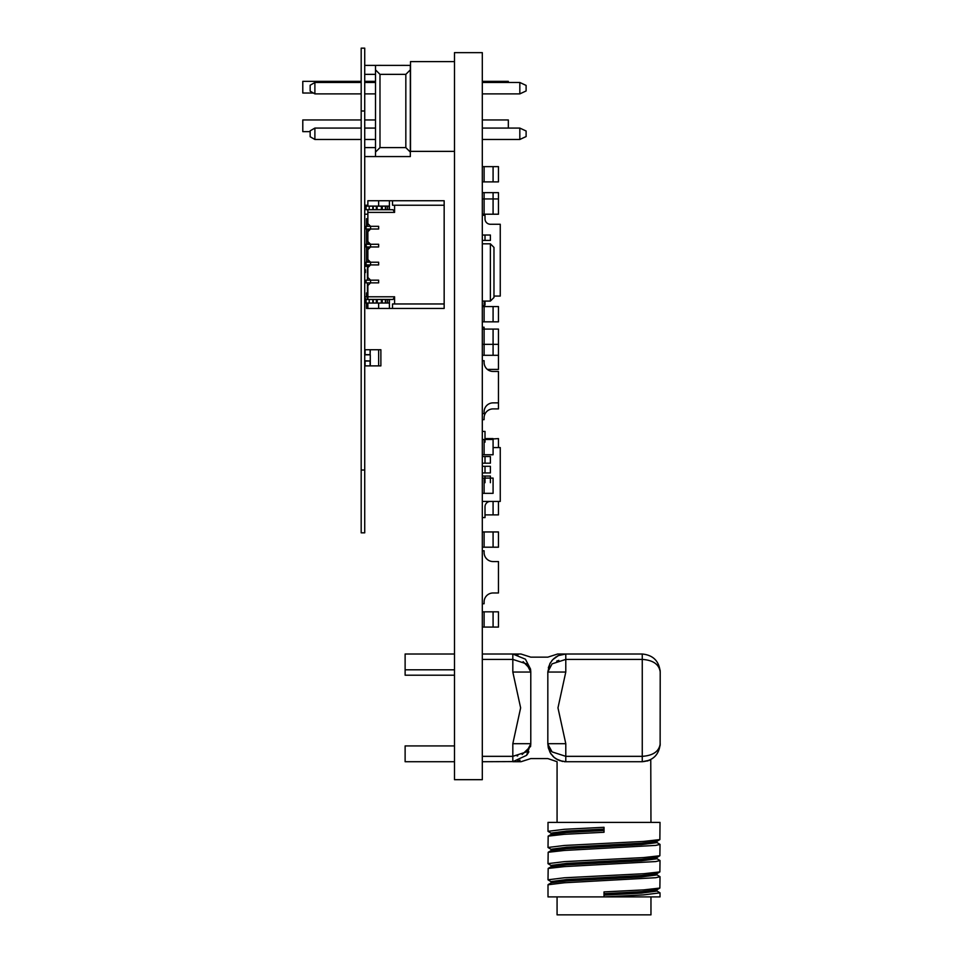 <?xml version="1.0" encoding="UTF-8"?>
<svg xmlns="http://www.w3.org/2000/svg" width="963" height="963" viewBox="0 0 963 963"><rect width="100%" height="100%" fill="white"/><g stroke="black" fill="none" stroke-linecap="round" stroke-linejoin="round"><path stroke-width="1.44" d="M364.724 532.84L361.185 532.84L364.724 532.84L364.724 48.15L361.185 48.15L364.724 48.15L361.185 48.15L361.185 110.986L364.724 110.986M361.185 532.84L361.185 110.986M370.286 349.738L370.105 354.673L370.105 349.738L378.652 349.738L378.652 365.892L380.879 365.892L380.879 349.738L378.652 349.738L380.879 349.738M378.652 365.892L370.286 365.892L370.286 360.956L370.105 365.892L370.105 360.956L364.724 360.956M365.085 350.64L365.085 354.673L365.085 349.738L370.105 349.738L370.105 354.673L364.724 354.673M364.724 365.001L365.085 360.956L365.085 365.892L370.286 365.892M364.724 361.005L370.286 361.005L364.724 360.824M364.724 354.805L370.286 354.805L364.724 354.625M370.286 360.824L370.286 354.805M375.498 156.572L410.322 156.572L410.322 65.388L375.498 65.388L375.498 156.572L364.724 156.572M364.724 147.604L375.498 147.604L364.724 147.604M364.724 65.388L375.498 65.388L364.724 65.388M410.322 152.094L405.832 147.604L405.832 74.356L410.322 69.866M405.832 74.356L379.988 74.356L379.988 147.604L405.832 147.604M375.498 152.094L379.988 147.604M379.988 74.356L375.498 69.866M364.724 74.356L375.498 74.356M410.322 65.388L375.498 65.388M508.332 81.361L482.307 81.361L508.332 81.361L482.307 81.361L508.332 81.361L508.332 82.481L519.827 82.481L482.307 82.481M361.185 93.88L314.889 93.88L314.889 82.481L361.185 82.481M364.724 82.481L375.498 82.481M526.111 85.418L526.111 90.955L519.827 93.88L519.827 82.481L526.111 85.418L519.827 82.481M361.185 128.079L314.889 128.079L314.889 139.479L361.185 139.479M364.724 139.479L375.498 139.479M482.307 139.479L519.827 139.479L519.827 128.079L508.332 128.079L519.827 128.079L508.332 128.079L508.332 119.954L482.307 119.954L508.332 119.954M364.724 93.88L375.498 93.88M482.307 93.88L519.827 93.88M314.889 82.481L310.158 85.225L310.158 91.148L314.889 93.88M482.307 128.079L519.827 128.079L526.111 131.004L526.111 136.553L519.827 139.479M364.724 128.079L375.498 128.079M314.889 128.079L310.158 130.812L310.158 136.746L314.889 139.479M526.111 131.004L519.827 128.079M404.665 65.364L393.867 65.388L404.665 65.364M378.796 65.364L380.229 65.364M379.097 65.364L381.179 65.364M380.265 65.364L378.315 65.364M389.413 303.056L389.413 308.449L389.413 303.056L387.62 303.056L389.413 303.056L389.413 299.469L389.413 303.056L376.798 303.056L376.798 299.469L376.798 303.056L376.352 299.469L372.801 299.469L372.801 303.056L369.214 303.056L372.801 303.056L372.801 299.469L372.801 303.056L376.352 303.056L376.352 299.469L376.798 303.056L366.072 303.056L366.072 299.469L367.421 299.469A2.696 2.696 105.3 0 1 364.724 296.785L364.724 266.257A2.696 2.696 105.3 0 1 366.072 263.934L366.072 262.225L366.072 264.909L378.64 264.909L378.64 262.225L378.64 264.909L370.562 264.909L367.866 267.606L367.866 277.476L370.562 280.173L378.64 280.173L378.64 282.869L378.64 280.173L370.562 280.173L370.562 282.869L378.64 282.869L370.562 282.869L367.866 285.554L367.866 296.785L394.589 296.785L394.589 303.959L444.16 303.959L444.16 308.449L389.413 308.449L392.519 308.449L392.519 303.959L444.16 303.959L444.16 308.449L392.519 308.449L392.519 303.959L444.16 303.959L444.16 308.449L378.64 308.449L389.413 308.449L389.413 299.469L385.814 299.469L385.814 303.056L385.814 299.469L376.798 299.469L381.372 299.469L377.243 299.469L377.243 303.056L376.798 299.469L376.798 303.056L377.243 299.469M367.421 246.961L367.421 248.045L369.25 248.273L366.518 248.045L366.072 244.265L366.072 246.961L378.64 246.961L378.64 244.265L378.64 246.961L370.562 246.961L367.866 249.658L367.866 259.529L370.562 262.225L378.64 262.225L370.562 262.225L370.562 264.909L378.64 264.909L378.64 262.225L378.64 264.909L370.562 264.909L378.64 264.909L370.562 264.909L367.866 267.606L367.866 277.476L370.562 280.173L370.562 282.869L378.64 282.869L378.64 280.173L378.64 282.869L370.562 282.869L378.64 282.869L370.562 282.869L367.866 285.554L367.866 296.785L394.589 296.785L393.036 299.469L367.866 299.469L367.866 296.785L394.589 296.785L394.589 303.959L394.589 296.785L393.036 299.469L367.421 299.469A2.696 2.696 105.3 0 1 364.724 296.785L364.724 266.257A2.696 2.696 105.3 0 1 366.072 263.934M367.421 244.265L367.421 243.194L369.25 242.965L366.518 243.194L366.518 239.065L367.866 239.065L367.866 234.214L366.518 234.214L366.518 230.085L369.25 230.085L366.072 229.013L366.072 226.317L366.072 229.013L378.64 229.013L378.64 226.317L378.64 229.013L370.562 229.013L367.866 231.71L367.866 241.581L370.562 244.265L378.64 244.265L370.562 244.265L370.562 246.961L378.64 246.961L378.64 244.265L378.64 246.961L370.562 246.961L378.64 246.961L370.562 246.961L367.866 249.658L367.866 259.529L370.562 262.225L370.562 264.909L367.866 267.606L367.866 277.476L370.562 280.173L378.64 280.173L378.64 282.869L378.64 280.173L370.562 280.173L370.562 282.869L367.866 285.554L367.866 299.469L366.072 299.469L369.214 299.469L366.072 299.469L366.072 303.056L366.072 299.469L366.072 303.056L366.072 299.469L366.072 303.056L369.214 303.056L369.214 299.469L366.072 299.469L367.866 299.469L367.866 285.554L370.562 282.869L366.072 282.869L370.562 282.869L370.562 280.173L366.072 280.173L366.072 282.869L370.562 282.869L370.562 280.173L370.562 282.869L367.866 285.554L367.866 299.469L367.866 296.785L364.724 296.785M435.18 308.449L389.413 308.449M367.421 223.801L366.518 223.801L366.518 218.685L367.866 218.685L367.866 214.195L364.724 214.195M364.917 205.227L367.866 205.227L364.917 205.227L367.866 205.227L367.866 200.737L444.16 200.737L392.519 200.737L392.519 205.227L444.16 205.227L444.16 303.959L444.16 200.737L389.413 200.737L392.519 200.737L392.519 205.227L444.16 205.227L392.519 205.227L392.519 200.737M435.18 200.737L367.866 200.737L367.866 206.118L367.866 200.737L367.866 206.118L367.866 200.737L444.16 200.737L444.16 303.959M387.62 303.056L385.814 303.056L385.814 299.469L387.62 299.469L387.62 303.056L387.62 299.469L389.413 299.469L387.62 299.469L387.62 303.056L381.372 303.056L381.829 299.469L381.829 303.056L376.798 303.056L376.798 299.469L376.798 303.056L376.798 299.469L373.247 299.469L373.247 303.056L373.247 299.469L369.214 299.469L372.801 299.469L369.214 299.469L369.214 303.056L369.214 299.469M381.829 209.717L387.62 209.717L385.814 209.717L385.814 206.118L385.814 209.717L381.372 209.717L381.829 206.118L377.243 206.118L376.798 209.717L381.829 209.717L381.829 206.118L381.372 209.717L381.829 206.118L381.372 209.717L385.814 209.717L385.814 206.118L385.814 209.717L385.814 206.118L385.814 209.717L381.829 209.717L382.275 206.118L381.372 209.717L393.036 209.717L394.589 212.402L394.589 205.227L444.16 205.227L392.519 205.227L394.589 205.227L394.589 212.402L367.866 212.402L367.866 223.621L370.562 226.317L378.64 226.317L370.562 226.317L370.562 229.013L378.64 229.013L378.64 226.317L378.64 229.013L370.562 229.013L378.64 229.013L370.562 229.013L367.866 231.71L367.866 241.581L370.562 244.265L370.562 246.961L367.866 249.658L367.866 259.529L370.562 262.225L378.64 262.225L378.64 264.909L378.64 262.225L370.562 262.225L370.562 264.909L366.072 264.909L370.562 264.909L370.562 262.225L366.072 262.225L366.072 264.909L366.072 262.225L370.562 262.225L370.562 264.909L370.562 262.225L378.64 262.225L366.072 262.225L366.072 264.909L366.072 262.225L370.562 262.225L367.866 259.529L367.866 249.658L367.866 259.529L370.562 262.225L366.072 262.225L366.072 264.909M372.801 206.118L369.214 206.118L369.214 209.717L373.247 209.717L373.247 206.118L373.247 209.717L376.352 209.717L372.801 209.717L372.801 206.118L376.798 206.118L376.352 209.717L373.247 209.717L376.352 209.717L376.352 206.118L369.214 206.118L372.801 206.118L372.801 209.717L372.801 206.118L381.372 206.118L376.798 206.118L377.243 209.717M377.243 206.118L376.798 209.717L376.798 206.118L376.798 209.717L376.798 206.118L376.798 209.717L373.247 209.717L376.352 209.717L376.352 206.118M369.214 206.118L378.64 206.118L378.64 200.737L389.413 200.737L389.413 206.118L387.62 206.118L389.413 206.118L389.413 209.717L389.413 206.118L366.072 206.118L369.214 206.118L369.214 209.717L366.072 209.717L366.072 206.118L366.072 209.717L369.214 209.717L366.072 209.717L366.072 206.118L366.072 209.717L366.072 206.118L369.214 206.118L369.214 209.717L373.247 209.717L373.247 206.118M387.62 209.717L387.62 206.118L385.369 206.118L385.369 209.717L385.369 206.118L382.275 206.118L387.62 206.118L387.62 209.717L389.413 209.717L389.413 206.118L387.62 206.118L387.62 209.717L393.036 209.717L394.589 212.402L367.866 212.402L367.866 209.717L367.866 223.621L370.562 226.317L370.562 229.013L367.866 231.71L367.866 241.581L370.562 244.265L378.64 244.265L378.64 246.961L378.64 244.265L370.562 244.265L370.562 246.961L366.072 246.961L370.562 246.961L370.562 244.265L366.072 244.265L366.072 246.961L366.072 244.265L370.562 244.265L370.562 246.961L370.562 244.265L378.64 244.265L366.072 244.265L366.072 246.961L366.072 244.265L370.562 244.265L367.866 241.581L367.866 231.71L367.866 241.581L370.562 244.265L366.072 244.265L366.072 246.961M369.66 229.013L368.047 229.013M369.66 226.317L366.072 226.317L366.072 229.013L370.562 229.013L370.562 226.317L367.866 223.621L367.866 212.402L367.866 223.621L370.562 226.317L378.64 226.317L378.64 229.013L378.64 226.317L366.072 226.317L370.562 226.317L370.562 229.013L370.562 226.317L370.562 229.013L366.072 229.013L366.072 226.317L366.072 229.013L366.072 226.317L378.64 226.317L368.047 226.317M369.66 246.961L368.047 246.961M369.66 264.909L368.047 264.909M369.66 282.869L368.047 282.869M367.685 280.173L366.072 280.173L366.072 282.869L366.072 280.173L378.64 280.173L366.072 280.173L366.072 282.869L366.072 280.173L370.562 280.173L367.866 277.476L367.866 267.606L367.866 277.476L370.562 280.173L366.072 280.173L366.072 282.869M367.866 303.056L367.866 308.449L367.866 303.056L367.866 308.449L367.866 303.056L367.866 308.449L366.518 308.449L366.518 303.056M378.64 206.118L378.64 200.737L389.413 200.737L389.413 206.118L378.64 206.118L378.64 200.737L367.866 200.737L378.64 200.737L378.64 206.118L378.64 200.737L378.64 206.118L389.413 206.118L389.413 200.737M378.64 303.056L378.64 308.449L378.64 303.056L378.64 308.449L367.866 308.449L378.64 308.449L378.64 303.056M364.905 272.541L364.905 269.796L364.905 272.541M364.724 269.399L364.724 264.945L365.459 264.416L364.724 264.945L364.724 269.375M364.724 281.822L364.724 277.38M482.307 52.64L482.307 779.681L454.488 779.681L454.488 52.64L482.307 52.64M493.08 627.082L484.1 627.082L484.1 611.83L493.08 611.83L493.08 627.082L498.461 627.082L498.461 611.83L482.307 611.83M498.461 501.422L498.461 514.892L485.003 514.892M493.08 181.887L484.1 181.887L484.1 166.635L493.08 166.635L493.08 181.887L498.461 181.887L498.461 166.635L482.307 166.635M493.08 447.566L500.254 447.566L500.254 501.422L482.307 501.422M490.384 456.546L482.307 456.546L490.384 456.546L490.384 463.191L482.307 463.191M490.384 466.297L482.307 466.297L490.384 466.297L490.384 472.941L482.307 472.941M490.384 476.059L482.307 476.059L490.384 476.059L490.384 482.692M482.307 215.279L485.003 215.279L482.307 215.279L485.003 215.279L482.307 215.279L485.003 215.279L485.003 218.866A5.381 5.381 0 0 0 490.384 224.259A5.381 5.381 0 0 1 485.003 218.866A5.381 5.381 0 0 0 490.384 224.259A5.381 5.381 0 0 1 485.003 218.866A5.381 5.381 -0 0 0 490.384 224.259L500.254 224.259L500.254 296.062L493.971 296.062M490.384 235.02L482.307 235.02L490.384 235.02L490.384 240.413L482.307 240.413M498.461 447.566L498.461 438.598L484.1 439.489L493.08 439.489L493.08 454.753L482.307 454.753M493.08 478.093L484.1 478.093L493.08 478.093L493.08 493.345L482.307 493.345M557.071 822.402L660.028 822.402L548.007 822.402L557.071 822.402L557.071 761.697L547.827 758.579L530.782 758.579L521.007 761.721L513.062 761.721M551.269 833.308L548.007 831.322L564.414 829.299L604.018 827.289L604.018 832.273L564.414 834.295L548.176 836.125L551.269 834.331L566.593 832.514L604.018 830.491M551.269 849.462L548.007 847.476L548.176 836.125M548.007 847.476L564.414 845.466L643.621 841.421L659.86 839.592L660.028 822.402M551.269 865.617L548.007 863.642L548.176 852.279L564.414 850.449L655.767 845.406L660.028 844.395L656.766 842.408M548.007 863.642L564.414 861.62L643.621 857.576L659.86 855.746L660.028 844.395M551.269 881.783L548.007 879.797L548.176 868.433L564.414 866.604L655.767 861.56L660.028 860.549L656.766 858.563M548.007 879.797L564.414 877.775L643.621 873.73L659.86 871.912L660.028 860.549M557.071 896.902L557.071 914.85L650.964 914.85L650.964 896.902L604.018 896.902L643.621 894.88L660.028 892.857L660.028 896.902L548.007 896.902L548.007 884.78L564.414 882.758L655.767 877.714L660.028 876.703L656.766 874.717M612.998 896.902L604.018 896.902L604.018 891.907L643.621 889.896L659.86 888.067L660.028 876.703M660.028 892.857L656.766 890.871M565.558 761.721L564.426 761.721C554.652 761.637 554.652 761.637 564.426 761.721L642.261 761.721L649.279 760.289M649.387 760.24L650.723 759.602M650.759 759.578L650.964 822.402M650.145 759.891L649.459 760.216M648.942 760.433L647.052 761.071M454.488 151.372L410.503 151.372L410.503 61.608L454.488 61.608M562.633 761.444L556.096 758.892M558.396 760.132L554.17 757.46L550.451 753.114L548.332 747.986L547.827 743.773C547.827 763.37 547.827 763.37 547.827 743.773L547.827 671.969C547.827 652.372 547.827 652.372 547.827 671.969L549.825 663.748L552.642 659.739L558.384 655.61L565.787 654.009L557.974 654.009L563.524 654.154M547.839 744.11L552.076 751.886L565.787 756.34L565.787 743.689L565.787 756.34L642.261 756.34L642.261 659.402C653.143 660.161 659.125 664.35 660.209 671.969L660.137 745.35M660.124 745.458L660.209 743.773C659.125 754.655 653.143 760.638 642.261 761.721L565.787 761.721L559.539 760.601M513.062 654.009L520.634 654.009L512.822 654.009L512.822 659.402L526.556 663.868L530.782 671.969C530.782 652.372 530.782 652.372 530.782 671.969L530.782 743.773C530.782 763.37 530.782 763.37 530.782 743.773L526.556 755.341L512.822 761.721L515.024 761.589L482.307 761.721L515.109 761.577M482.307 756.34L512.822 756.34L512.822 743.689L520.634 707.865L512.822 672.054L530.782 672.054M530.553 746.638L530.782 743.93M530.782 743.881L526.556 751.874L512.822 756.34L512.822 761.721L513.472 761.709L512.822 761.721M517.625 761.071L520.068 760.192M527.038 754.739L528.88 751.814M530.288 746.674L522.163 754.51M517.769 755.847L517.119 755.979M512.822 743.689L530.782 743.689M523.138 661.677L530.288 669.068M517.035 654.515L512.822 654.009L525.437 659.198L530.541 669.092L530.782 671.789M518.034 654.78L512.822 654.009L482.307 654.009L512.834 654.009M547.827 672.054L565.787 672.054L557.974 707.865L565.787 743.689L547.827 743.689M660.124 745.531L660.209 671.969C659.125 664.35 653.143 660.161 642.261 659.402L565.787 659.402L552.076 663.856L547.827 671.945M551.667 751.537L550.8 750.695M549.801 749.491L548.465 747.071M549.825 751.983L547.827 743.785M549.825 663.748L547.827 671.849M548.356 667.672L550.451 662.616M551.715 660.823L554.11 658.319M552.642 659.739L558.263 655.659M559.539 655.129L562.597 654.298M548.525 668.515L549.765 666.288M556.686 661.136L558.829 660.377M565.787 672.054L565.787 654.009L642.261 654.009C653.143 655.105 659.125 661.087 660.209 671.969L660.124 670.212M660.209 743.773L660.209 743.773C659.125 751.393 653.143 755.582 642.261 756.34L642.261 761.721L565.787 761.721L565.787 756.34M642.261 659.402L642.261 654.009C653.143 655.105 659.125 661.087 660.209 671.969M302.791 81.361L361.185 81.361L302.791 81.361L361.185 81.361L302.791 81.361L302.791 93.026L313.42 93.026M364.724 81.361L375.498 81.361L364.724 81.361M310.158 131.63L302.791 131.63L302.791 119.954L361.185 119.954L302.791 119.954M364.724 119.954L375.498 119.954L364.724 119.954M604.018 896.902L645.306 896.902M604.018 895.121L641.442 893.098L656.947 891.076L656.947 889.656M548.176 884.588L551.269 882.794L566.593 880.976L641.442 876.944L656.947 874.922L656.947 873.501M548.176 868.433L551.269 866.64L566.593 864.822L641.442 860.79L656.947 858.767L656.947 857.335M548.176 852.279L551.269 850.485L566.593 848.668L641.442 844.623L656.947 842.613L656.947 841.181M604.018 893.688L641.442 891.678L656.766 889.86L659.86 888.067M551.101 882.999L551.101 881.578L566.593 879.556L641.442 875.511L656.766 873.706L659.86 871.912M551.101 866.844L551.101 865.424L566.593 863.402L641.442 859.357L656.766 857.539L659.86 855.746M551.101 850.69L551.101 849.258L566.593 847.247L641.442 843.203L656.766 841.385L659.86 839.592M551.101 834.536L551.101 833.103L566.593 831.081L604.018 829.071M484.1 181.887L482.307 181.887M482.307 198.944L493.08 198.944L493.08 192.66L498.461 192.66L498.461 198.944L484.1 198.944L484.1 192.66L493.08 192.66L482.307 192.66M484.1 493.345L484.1 478.093L482.307 478.093M484.57 301.082A8.98 8.98 0 0 0 484.1 303.959L484.1 305.752L482.307 305.752M484.1 454.753L484.1 439.489L482.307 439.489M493.08 438.598L485.003 438.598L493.08 438.598M484.1 627.082L482.307 627.082M493.08 547.201L493.08 531.949L484.1 531.949L498.461 531.949L498.461 547.201L482.307 547.201M484.1 547.201L484.1 531.949L482.307 531.949M498.461 371.453L493.08 371.453L498.461 371.453L498.461 408.902L493.08 408.902A8.98 8.98 0 0 0 484.1 417.87L484.1 419.663L482.307 419.663M487.519 369.527A4.49 4.49 0 0 1 488.59 369.407L498.461 369.407L498.461 355.299L482.307 355.299M498.461 355.299L498.461 329.093L484.1 329.093A8.98 8.98 0 0 1 484.1 329.009L484.1 327.215L482.307 327.215M498.461 344.345L482.307 344.345M493.08 355.299L493.08 329.093L482.307 329.093M498.461 198.944L498.461 214.207L482.307 214.207M482.307 603.753L484.1 603.753L484.1 601.959A8.98 8.98 0 0 1 493.08 592.979L498.461 592.979L498.461 561.561L493.08 561.561A8.98 8.98 0 0 1 484.1 552.593L484.1 550.788L482.307 550.788M493.08 321.835L493.08 306.571L484.1 306.571L498.461 306.571L498.461 321.835L482.307 321.835M484.1 321.835L484.1 306.571L482.307 306.571M493.08 371.453A8.98 8.98 0 0 1 484.1 362.485A8.98 8.98 0 0 0 493.08 371.453M484.1 360.692L482.307 360.692L484.1 360.692L484.1 362.485M482.307 413.645L484.1 413.645L484.1 411.851A8.98 8.98 0 0 1 484.858 408.24M484.1 411.851A8.98 8.98 0 0 1 493.08 402.871L498.461 402.871M482.307 243.82L490.384 243.82L490.384 301.082L482.307 301.082M490.384 243.82L493.971 247.407L493.971 297.495L490.384 301.082M405.122 745.928L454.488 745.928L405.122 745.928L405.122 761.721L454.488 761.721M454.488 654.009L405.122 654.009L405.122 675.195L454.488 675.195M405.122 669.815L454.488 669.815M485.003 235.02L485.003 240.413M485.015 301.082A5.381 5.381 0 0 0 485.003 301.443L485.003 305.042L484.1 305.042M485.003 431.412L482.307 431.412L485.003 431.412L482.307 431.412L485.003 431.412L485.003 442.186M490.384 501.422A5.381 5.381 0 0 0 485.003 506.815L485.003 517.588L482.307 517.588M485.003 456.546L485.003 463.191M485.003 466.297L485.003 472.941M485.003 476.059L485.003 482.692M484.1 329.093L484.1 355.299M484.1 198.944L484.1 214.207M367.421 297.049L366.518 297.049M366.518 292.921L366.518 296.785M367.421 225.872L366.518 225.872L366.518 223.801M367.421 262.225L367.421 261.142L369.25 261.142L366.518 261.142L366.518 252.174L367.866 252.174L367.866 257.013L366.518 257.013M366.518 248.045L366.518 252.174M366.518 262.225L366.518 261.142M366.518 244.265L366.518 243.194M366.518 239.065L366.518 234.214M367.421 288.069L367.421 299.469L393.036 299.469L394.589 296.785M367.421 303.056L367.421 308.449M367.421 218.685L367.421 226.317M385.369 303.056L385.369 299.469L385.814 303.056L385.814 299.469L385.814 303.056L385.369 299.469L385.369 303.056L381.372 303.056L381.829 299.469L381.372 303.056L377.243 303.056M381.829 303.056L382.275 299.469L381.829 303.056M385.369 299.469L382.275 299.469L382.275 303.056L382.275 299.469L387.62 299.469M376.352 303.056L373.247 303.056L372.801 299.469M369.214 303.056L366.072 303.056M376.352 299.469L373.247 299.469M382.275 206.118L382.275 209.717L385.814 209.717L385.814 206.118L382.275 206.118L382.275 209.717M387.62 206.118L385.814 206.118M372.801 209.717L369.214 209.717M367.685 226.317L366.072 226.317L366.072 229.013M366.072 226.317L370.562 226.317L367.866 223.621L367.866 209.717M369.66 244.265L368.047 244.265M367.685 244.265L366.072 244.265M369.66 262.225L368.047 262.225M367.685 262.225L366.072 262.225M369.66 280.173L368.047 280.173M367.866 231.71L370.562 229.013L367.866 231.71M367.866 267.606L370.562 264.909L367.866 267.606M367.866 249.658L370.562 246.961L367.866 249.658M442.366 200.737L444.16 200.737L442.366 200.737M367.866 206.118L367.866 200.737M393.036 209.717L389.413 209.717L393.036 209.717L389.413 209.717L393.036 209.717L394.589 212.402L394.589 205.227M392.519 205.227L444.16 205.227L444.16 200.737M394.589 303.959L392.519 303.959L392.519 308.449M394.589 212.402L367.866 212.402M361.185 470.016L364.724 470.016M381.372 303.056L381.372 299.469M376.798 303.056L376.798 299.469M385.814 303.056L385.814 299.469M382.275 303.056L382.275 299.469M381.372 206.118L381.372 209.717M376.798 206.118L376.798 209.717M385.369 206.118L385.369 209.717M369.214 266.257L367.421 266.257L367.421 280.173M367.421 264.909L367.421 266.257L364.724 266.257M367.421 282.869L367.421 290.501M365.446 269.796L365.446 272.541M367.421 264.945L365.446 264.945L365.446 266.257M493.08 501.422L493.08 514.892M512.822 672.054L512.822 659.402L482.307 659.402M642.261 654.009L565.137 654.021M493.08 198.944L493.08 214.207M367.421 303.333L366.518 303.333M548.007 822.402L548.007 831.322M565.787 654.009L557.601 654.021L547.827 657.151L530.782 657.151L521.007 654.021L512.822 654.009M530.782 671.753L530.541 669.092M562.753 761.468L561.874 761.288M558.384 760.132L557.252 759.566M556.133 758.904L555.109 758.206M554.17 757.46L552.642 756.003M551.667 754.86L550.451 753.114M565.787 761.721L565.137 761.709M555.109 657.536L556.133 656.826M557.252 656.164L558.384 655.61M561.874 654.443L562.753 654.274"/></g></svg>
